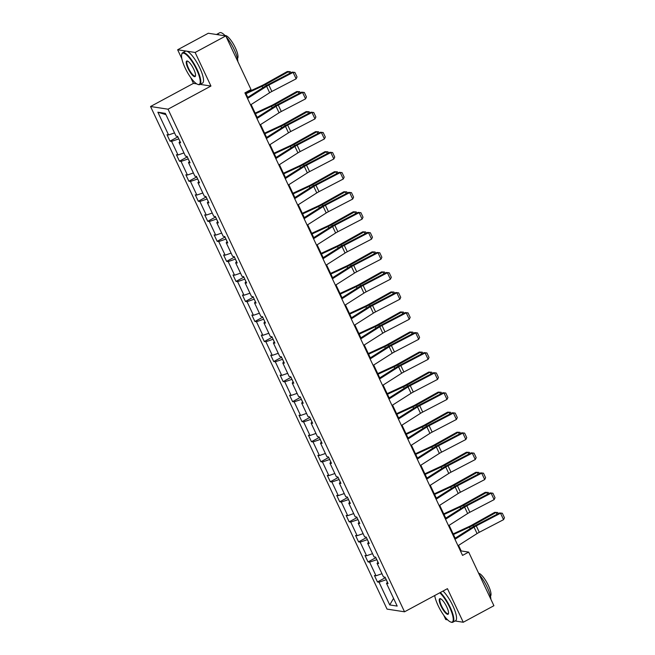 <?xml version="1.0" encoding="UTF-8"?>
<svg xmlns="http://www.w3.org/2000/svg" width="655" height="655" viewBox="0 0 655 655"><rect width="100%" height="100%" fill="white"/><g stroke="black" fill="none" stroke-linecap="round" stroke-linejoin="round"><path stroke-width="0.98" d="M434.511 595.632L434.846 596.345M443.738 615.25L445.768 619.556L447.619 619.843M150.544 106.503L387.048 609.109L404.528 611.803L168.024 109.197L150.544 106.503L193.454 83.365L196.721 83.865M200.119 84.389L210.943 86.051L195.133 52.465L177.652 49.772L181.836 58.672M190.736 77.577L193.454 83.365M177.652 49.772L208.306 33.249L225.787 35.935L195.133 52.465M455.11 620.997L463.257 622.25L493.911 605.719L468.677 552.1L461.185 550.945L458.557 545.361M386.245 579.691L387.441 582.434M386.163 579.732L379.032 582.205L377.452 581.959L385.312 577.718M393.565 598.375L389.733 604.933L379.032 582.205M381.963 573.715L376.011 575.778L374.431 575.532L377.452 581.959M376.011 575.778L369.6 562.162L368.02 561.925L375.888 557.683M372.531 553.68L366.579 555.743L364.999 555.497L368.02 561.925M366.579 555.743L360.176 542.127L358.588 541.881L366.456 537.64M363.107 533.645L357.155 535.708L355.567 535.462L358.588 541.881M357.155 535.708L350.744 522.092L349.164 521.847L357.024 517.606M353.675 513.602L347.723 515.665L346.143 515.419L349.164 521.847M347.723 515.665L341.312 502.049L339.732 501.812L347.6 497.571M344.252 493.567L338.291 495.63L336.711 495.385L339.732 501.812M338.291 495.63L331.889 482.014L330.308 481.769L338.168 477.528M334.82 473.532L328.867 475.595L327.279 475.35L330.308 481.769M328.867 475.595L322.456 461.98L320.876 461.734L328.744 457.493M325.388 453.489L319.435 455.552L317.855 455.315L320.876 461.734M319.435 455.552L313.033 441.937L311.444 441.699L319.312 437.458M315.964 433.454L310.003 435.518L308.423 435.272L311.444 441.699M310.003 435.518L303.601 421.902L302.02 421.656L309.88 417.415M306.532 413.42L300.579 415.483L298.999 415.237L302.02 421.656M300.579 415.483L294.169 401.867L292.589 401.621L300.457 397.38M297.1 393.377L291.148 395.44L289.567 395.202L292.589 401.621M291.148 395.44L284.745 381.824L283.156 381.587L291.025 377.345M287.676 373.342L281.724 375.405L280.135 375.159L283.156 381.587M281.724 375.405L275.313 361.789L273.733 361.544L281.593 357.302M278.244 353.307L272.292 355.37L270.712 355.125L273.733 361.544M272.292 355.37L265.881 341.754L264.301 341.509L272.169 337.268M268.82 333.264L262.86 335.327L261.279 335.09L264.301 341.509M262.86 335.327L256.457 321.711L254.877 321.474L262.737 317.233M259.388 313.229L253.436 315.292L251.848 315.047L254.877 321.474M253.436 315.292L247.025 301.677L245.445 301.431L253.313 297.19M249.956 293.194L244.004 295.258L242.424 295.012L245.445 301.431M244.004 295.258L237.601 281.642L236.013 281.396L243.881 277.155M240.532 273.151L234.572 275.215L232.992 274.977L236.013 281.396M234.572 275.215L228.169 261.599L226.589 261.361L234.449 257.12M231.1 253.117L225.148 255.18L223.568 254.934L226.589 261.361M225.148 255.18L218.737 241.564L217.157 241.318L225.025 237.077M221.677 233.082L215.716 235.145L214.136 234.899L217.157 241.318M215.716 235.145L209.313 221.529L207.725 221.284L215.593 217.042M212.245 213.039L206.292 215.102L204.704 214.865L207.725 221.284M206.292 215.102L199.881 201.486L198.301 201.249L206.161 197.008M202.813 193.004L196.86 195.067L195.28 194.822L198.301 201.249M196.86 195.067L190.449 181.451L188.869 181.206L196.737 176.965M193.389 172.969L187.428 175.032L185.848 174.787L188.869 181.206M187.428 175.032L181.026 161.417L179.445 161.171L187.305 156.93M183.957 152.926L178.004 154.989L176.416 154.752L179.445 161.171M178.004 154.989L171.594 141.374L170.013 141.136L177.882 136.895M174.525 132.891L168.572 134.955L166.992 134.709L170.013 141.136M168.572 134.955L157.871 112.218L165.338 113.372L176.039 136.101L177.62 136.346L180.641 142.774L179.061 142.528L185.471 156.144L187.052 156.381L190.073 162.808L188.493 162.563L194.895 176.179L196.484 176.424L199.505 182.843L197.916 182.598L204.327 196.213L205.907 196.459L208.929 202.878L207.348 202.641L213.751 216.256L215.339 216.494L218.361 222.921L216.78 222.675L223.183 236.291L224.763 236.537L227.793 242.956L226.204 242.71L232.615 256.326L234.195 256.572L237.216 262.991L235.636 262.753L242.039 276.369L243.627 276.606L246.648 283.034L245.06 282.788L251.471 296.404L253.051 296.649L256.072 303.069L254.492 302.823L260.903 316.439L262.483 316.684L265.504 323.103L263.924 322.866L270.327 336.482L271.915 336.719L274.936 343.146L273.348 342.901L279.759 356.517L281.339 356.762L284.36 363.181L282.78 362.935L289.183 376.551L290.771 376.797L293.792 383.216L292.212 382.978L298.615 396.594L300.195 396.832L303.224 403.259L301.636 403.013L308.046 416.629L309.627 416.875L312.648 423.294L311.068 423.048L317.47 436.664L319.059 436.91L322.08 443.329L320.491 443.091L326.902 456.707L328.482 456.944L331.504 463.372L329.923 463.126L336.334 476.742L337.915 476.987L340.936 483.406L339.356 483.161L345.758 496.777L347.346 497.022L350.368 503.441L348.779 503.204L355.19 516.82L356.77 517.057L359.791 523.484L358.211 523.239L364.614 536.854L366.202 537.1L369.224 543.519L367.643 543.273L374.046 556.889L375.626 557.135L378.656 563.554L377.067 563.316L383.478 576.932L385.058 577.17L388.079 583.597L386.499 583.351L397.192 606.088L389.733 604.933M225.787 35.935L251.029 89.563L244.896 92.871L462.545 555.399L468.677 552.1M378.074 562.334L377.067 563.316M376.813 559.648L378.009 562.399M376.74 559.689L369.6 562.162M368.65 542.299L367.643 543.273M367.381 539.614L368.585 542.356M367.308 539.654L360.176 542.127M359.218 522.256L358.211 523.239M357.957 519.579L359.153 522.322M357.884 519.62L350.744 522.092M349.786 502.221L348.779 503.204M348.526 499.536L349.721 502.287M348.452 499.577L341.312 502.049M340.363 482.186L339.356 483.161M339.102 479.501L340.297 482.244M339.02 479.542L331.889 482.014M330.931 462.143L329.923 463.126M329.67 459.466L330.865 462.209M329.596 459.507L322.456 461.98M321.499 442.109L320.491 443.091M320.238 439.423L321.433 442.174M320.164 439.464L313.033 441.937M312.075 422.074L311.068 423.048M310.814 419.388L312.009 422.131M310.732 419.429L303.601 421.902M302.643 402.031L301.636 403.013M301.382 399.353L302.577 402.096M301.308 399.394L294.169 401.867M293.219 381.996L292.212 382.978M291.95 379.31L293.153 382.061M291.876 379.36L284.745 381.824M283.787 361.961L282.78 362.935M282.526 359.276L283.721 362.019M282.452 359.317L275.313 361.789M274.355 341.918L273.348 342.901M273.094 339.241L274.289 341.984M273.02 339.282L265.881 341.754M264.931 321.883L263.924 322.866M263.67 319.198L264.866 321.949M263.588 319.247L256.457 321.711M255.499 301.849L254.492 302.823M254.238 299.163L255.434 301.906M254.165 299.204L247.025 301.677M246.067 281.806L245.06 282.788M244.806 279.128L246.002 281.871M244.733 279.169L237.601 281.642M236.643 261.771L235.636 262.753M235.382 259.093L236.578 261.836M235.301 259.134L228.169 261.599M227.211 241.736L226.204 242.71M225.95 239.05L227.146 241.793M225.877 239.091L218.737 241.564M217.787 221.693L216.78 222.675M216.518 219.016L217.722 221.758M216.445 219.057L209.313 221.529M208.355 201.658L207.348 202.641M207.095 198.981L208.29 201.724M207.021 199.022L199.881 201.486M198.923 181.623L197.916 182.598M197.663 178.938L198.858 181.681M197.589 178.979L190.449 181.451M189.5 161.58L188.493 162.563M188.239 158.903L189.434 161.646M188.157 158.944L181.026 161.417M180.068 141.546L179.061 142.528M178.807 138.868L180.002 141.611M178.733 138.909L171.594 141.374M463.257 622.25L447.447 588.665L404.528 611.803M210.943 86.051L168.024 109.197M455.184 538.189L449.133 525.326M445.752 518.146L439.701 505.292M436.328 498.111L430.278 485.249M426.896 478.076L420.846 465.214M417.464 458.033L411.414 445.179M408.04 437.999L401.99 425.136M398.608 417.964L392.558 405.101M389.185 397.921L383.126 385.066M379.753 377.886L373.702 365.023M370.321 357.851L364.27 344.988M360.897 337.808L354.846 324.954M351.465 317.773L345.414 304.911M342.033 297.738L335.982 284.876M332.609 277.695L326.558 264.841M323.177 257.661L317.126 244.798M313.753 237.626L307.694 224.763M304.321 217.583L298.271 204.728M294.889 197.548L288.839 184.685M285.465 177.513L279.415 164.651M276.033 157.47L269.983 144.616M266.601 137.435L260.551 124.573M257.178 117.401L251.127 104.538M247.746 97.358L245.486 92.552M460.596 551.264L461.185 550.945M165.944 114.658L157.871 112.218M387.506 582.369L386.499 583.351M247.533 98.479L266.618 86.313A7.23 1.392 154.8 0 1 268.828 85.044L293.104 72.41L292.155 72.115L267.87 84.749A10.848 2.08 -25.2 0 0 264.546 86.648L247.181 97.726M250.554 104.898L269.639 92.74A7.23 1.392 154.8 0 1 271.85 91.471L296.134 78.837L293.104 72.41L294.906 72.435L297.026 76.93L296.134 78.837M292.155 72.115L294.906 72.435M289.575 73.458L288.691 71.583L265.725 84.413A10.848 2.08 154.8 0 1 262.082 86.272L246.026 93.698M290.812 72.811L290.271 71.657L287.291 71.518L264.325 84.356A7.23 1.392 -25.2 0 1 261.894 85.592L245.731 93.067M196.647 69.717A17.644 4.749 -118.3 0 0 181.672 54.545A17.644 4.749 -118.3 0 0 185.119 67.94A17.644 4.749 -118.3 0 0 197.753 84.372A17.644 4.749 -118.3 0 0 196.647 69.717M181.672 54.545L181.812 53.997A18.078 4.863 61.7 0 1 182.671 52.719A18.078 4.863 61.7 0 1 197.155 69.536A18.078 4.863 61.7 0 1 199.832 84.544A18.078 4.863 61.7 0 1 198.293 84.561L197.753 84.372M193.765 69.274A8.826 2.374 61.7 0 1 195.485 75.972A8.826 2.374 61.7 0 1 188.001 68.382A8.826 2.374 61.7 0 1 187.445 61.054A8.826 2.374 61.7 0 1 193.765 69.274M187.731 61.177A8.392 2.26 -118.3 0 0 187.273 61.251A8.392 2.26 -118.3 0 0 188.509 68.21A8.392 2.26 -118.3 0 0 195.231 76.013A8.392 2.26 -118.3 0 0 195.542 75.669M216.477 34.502A18.078 4.863 61.7 0 1 216.633 34.404L219.703 32.75A18.078 4.863 61.7 0 1 225.328 35.869M226.237 36.885A18.078 4.863 61.7 0 1 234.187 49.575A18.078 4.863 61.7 0 1 237.871 61.603M216.633 34.404A18.078 4.863 61.7 0 1 219.278 34.936M225.091 35.616A13.018 3.504 61.7 0 1 235.358 47.799A13.018 3.504 61.7 0 1 237.429 58.508M182.671 52.719L185.365 51.262A18.078 4.863 61.7 0 1 199.857 68.087A18.078 4.863 61.7 0 1 202.526 83.095L199.832 84.544M434.699 595.534A17.644 4.749 -118.3 0 0 438.13 605.613A17.644 4.749 -118.3 0 0 450.763 622.045A17.644 4.749 -118.3 0 0 449.658 607.39A17.644 4.749 -118.3 0 0 439.783 592.8M440.316 592.505A18.078 4.863 61.7 0 1 450.165 607.21A18.078 4.863 61.7 0 1 452.842 622.217A18.078 4.863 61.7 0 1 451.303 622.234L450.763 622.045M446.775 606.948A8.826 2.374 61.7 0 1 448.495 613.645A8.826 2.374 61.7 0 1 441.011 606.055A8.826 2.374 61.7 0 1 440.455 598.727A8.826 2.374 61.7 0 1 446.775 606.948M440.741 598.85A8.392 2.26 -118.3 0 0 440.283 598.916A8.392 2.26 -118.3 0 0 441.519 605.883A8.392 2.26 -118.3 0 0 448.241 613.686A8.392 2.26 -118.3 0 0 448.552 613.342M479.247 574.558A18.078 4.863 61.7 0 1 487.197 587.248A18.078 4.863 61.7 0 1 490.882 599.276M478.633 573.248A13.018 3.504 61.7 0 1 488.368 585.472A13.018 3.504 61.7 0 1 490.439 596.173M443.009 591.056A18.078 4.863 61.7 0 1 452.867 605.76A18.078 4.863 61.7 0 1 455.536 620.76L452.842 622.217M256.965 118.514L276.042 106.356A7.23 1.392 154.8 0 1 278.26 105.087L302.536 92.453L301.578 92.15L277.302 104.784A10.848 2.08 -25.2 0 0 273.978 106.691L256.604 117.761M259.986 124.941L279.063 112.775A7.23 1.392 154.8 0 1 281.282 111.506L305.558 98.872L302.536 92.453L304.338 92.47L306.45 96.973L305.558 98.872M301.578 92.15L304.338 92.47M266.389 138.557L285.474 126.39A7.23 1.392 154.8 0 1 287.684 125.121L311.968 112.488L311.01 112.185L286.734 124.818A10.848 2.08 -25.2 0 0 283.41 126.726L266.036 137.796M269.41 144.976L288.495 132.809A7.23 1.392 154.8 0 1 290.714 131.54L314.99 118.907L311.968 112.488L313.77 112.513L315.882 117.008L314.99 118.907M311.01 112.185L313.77 112.513M298.999 93.493L298.115 91.618L275.157 104.456A10.848 2.08 154.8 0 1 271.514 106.306L255.45 113.733M300.236 92.846L299.695 91.7L296.723 91.553L273.757 104.391A7.23 1.392 -25.2 0 1 271.326 105.627L255.155 113.11M308.431 113.528L307.547 111.653L284.589 124.491A10.848 2.08 154.8 0 1 280.938 126.341L264.882 133.776M309.668 112.889L309.127 111.735L306.147 111.596L283.189 124.425A7.23 1.392 -25.2 0 1 280.758 125.662L264.587 133.145M275.82 158.592L294.897 146.425A7.23 1.392 154.8 0 1 297.116 145.156L321.392 132.523L320.434 132.228L296.158 144.861A10.848 2.08 -25.2 0 0 292.834 146.761L275.468 157.839M278.842 165.011L297.927 152.852A7.23 1.392 154.8 0 1 300.137 151.583L324.413 138.95L321.392 132.523L323.193 132.547L325.314 137.042L324.413 138.95M320.434 132.228L323.193 132.547M317.855 133.571L316.979 131.696L294.013 144.526A10.848 2.08 154.8 0 1 290.37 146.384L274.314 153.81M319.1 132.924L318.559 131.77L315.579 131.63L292.613 144.468A7.23 1.392 -25.2 0 1 290.181 145.705L274.011 153.18M285.252 178.627L304.329 166.468A7.23 1.392 154.8 0 1 306.548 165.199L330.824 152.566L329.866 152.263L305.59 164.896A10.848 2.08 -25.2 0 0 302.266 166.804L284.892 177.873M288.274 185.054L307.351 172.887A7.23 1.392 154.8 0 1 309.569 171.618L333.845 158.985L330.824 152.566L332.625 152.582L334.738 157.085L333.845 158.985M329.866 152.263L332.625 152.582M327.287 153.606L326.403 151.731L303.445 164.569A10.848 2.08 154.8 0 1 299.793 166.419L283.738 173.845M328.523 152.959L327.983 151.813L325.003 151.665L302.045 164.503A7.23 1.392 -25.2 0 1 299.613 165.74L283.443 173.223M294.676 198.67L313.761 186.503A7.23 1.392 154.8 0 1 315.972 185.234L340.256 172.601L339.298 172.298L315.014 184.931A10.848 2.08 -25.2 0 0 311.698 186.839L294.324 197.908M297.697 205.089L316.783 192.922A7.23 1.392 154.8 0 1 318.993 191.653L343.277 179.02L340.256 172.601L342.049 172.625L344.17 177.12L343.277 179.02M339.298 172.298L342.049 172.625M336.719 173.641L335.835 171.766L312.869 184.604A10.848 2.08 154.8 0 1 309.226 186.454L293.17 193.888M337.955 172.994L337.415 171.847L334.435 171.708L311.477 184.538A7.23 1.392 -25.2 0 1 309.045 185.774L292.875 193.258M304.108 218.704L323.185 206.538A7.23 1.392 154.8 0 1 325.404 205.269L349.68 192.636L348.722 192.341L324.446 204.974A10.848 2.08 -25.2 0 0 321.122 206.874L303.748 217.951M307.13 225.123L326.206 212.965A7.23 1.392 154.8 0 1 328.425 211.696L352.701 199.063L349.68 192.636L351.481 192.66L353.594 197.155L352.701 199.063M348.722 192.341L351.481 192.66M346.143 193.684L345.267 191.809L322.301 204.638A10.848 2.08 154.8 0 1 318.657 206.497L302.594 213.923M347.387 193.037L346.839 191.882L343.867 191.743L320.901 204.581A7.23 1.392 -25.2 0 1 318.469 205.817L302.299 213.293M313.532 238.739L332.617 226.581A7.23 1.392 154.8 0 1 334.836 225.312L359.112 212.678L358.154 212.376L333.878 225.009A10.848 2.08 -25.2 0 0 330.554 226.917L313.18 237.986M316.561 245.166L335.638 233A7.23 1.392 154.8 0 1 337.857 231.731L362.133 219.098L359.112 212.678L360.913 212.695L363.026 217.19L362.133 219.098M358.154 212.376L360.913 212.695M355.575 213.718L354.691 211.843L331.733 224.681A10.848 2.08 154.8 0 1 328.081 226.532L312.026 233.958M356.811 213.072L356.271 211.925L353.291 211.778L330.333 224.616A7.23 1.392 -25.2 0 1 327.901 225.852L311.731 233.336M322.964 258.782L342.049 246.616A7.23 1.392 154.8 0 1 344.26 245.347L368.536 232.713L367.586 232.41L343.302 245.044A10.848 2.08 -25.2 0 0 339.978 246.951L322.612 258.021M325.985 265.201L345.07 253.035A7.23 1.392 154.8 0 1 347.281 251.766L371.565 239.132L368.536 232.713L370.337 232.738L372.458 237.233L371.565 239.132M367.586 232.41L370.337 232.738M365.007 233.753L364.123 231.878L341.157 244.716A10.848 2.08 154.8 0 1 337.513 246.567L321.458 254.001M366.243 233.106L365.703 231.96L362.723 231.821L339.757 244.651A7.23 1.392 -25.2 0 1 337.325 245.887L321.163 253.37M332.396 278.817L351.473 266.651A7.23 1.392 154.8 0 1 353.692 265.381L377.968 252.748L377.01 252.453L352.734 265.087A10.848 2.08 -25.2 0 0 349.41 266.986L332.036 278.064M335.417 285.236L354.494 273.078A7.23 1.392 154.8 0 1 356.713 271.809L380.989 259.175L377.968 252.748L379.769 252.773L381.881 257.268L380.989 259.175M377.01 252.453L379.769 252.773M341.82 298.852L360.905 286.694A7.23 1.392 154.8 0 1 363.116 285.424L387.4 272.791L386.442 272.488L362.166 285.122A10.848 2.08 -25.2 0 0 358.842 287.021L341.468 298.099M344.841 305.279L363.926 293.113A7.23 1.392 154.8 0 1 366.145 291.843L390.421 279.21L387.4 272.791L389.201 272.808L391.313 277.302L390.421 279.21M386.442 272.488L389.201 272.808M351.252 318.895L370.329 306.728A7.23 1.392 154.8 0 1 372.548 305.459L396.824 292.826L395.866 292.523L371.59 305.156A10.848 2.08 -25.2 0 0 368.266 307.064L350.9 318.133M354.273 325.314L373.358 313.147A7.23 1.392 154.8 0 1 375.569 311.878L399.845 299.245L396.824 292.826L398.625 292.851L400.745 297.345L399.845 299.245M395.866 292.523L398.625 292.851M360.684 338.93L379.761 326.763A7.23 1.392 154.8 0 1 381.98 325.494L406.256 312.861L405.298 312.566L381.022 325.199A10.848 2.08 -25.2 0 0 377.698 327.099L360.324 338.177M363.705 345.349L382.782 333.19A7.23 1.392 154.8 0 1 385.001 331.921L409.277 319.288L406.256 312.861L408.057 312.885L410.169 317.38L409.277 319.288M405.298 312.566L408.057 312.885M370.108 358.965L389.193 346.806A7.23 1.392 154.8 0 1 391.403 345.537L415.688 332.904L414.73 332.601L390.445 345.234A10.848 2.08 -25.2 0 0 387.121 347.134L369.756 358.211M373.129 365.392L392.214 353.225A7.23 1.392 154.8 0 1 394.425 351.956L418.709 339.323L415.688 332.904L417.481 332.92L419.601 337.415L418.709 339.323M414.73 332.601L417.481 332.92M379.54 379.008L398.617 366.841A7.23 1.392 154.8 0 1 400.835 365.572L425.111 352.939L424.153 352.636L399.877 365.269A10.848 2.08 -25.2 0 0 396.553 367.177L379.18 378.246M382.561 385.427L401.638 373.26A7.23 1.392 154.8 0 1 403.857 371.991L428.133 359.358L425.111 352.939L426.913 352.963L429.025 357.458L428.133 359.358M424.153 352.636L426.913 352.963M388.964 399.042L408.049 386.876A7.23 1.392 154.8 0 1 410.267 385.607L434.543 372.973L433.585 372.679L409.31 385.312A10.848 2.08 -25.2 0 0 405.985 387.211L388.611 398.289M391.993 405.461L411.07 393.303A7.23 1.392 154.8 0 1 413.289 392.034L437.565 379.401L434.543 372.973L436.345 372.998L438.457 377.493L437.565 379.401M433.585 372.679L436.345 372.998M398.396 419.077L417.481 406.919A7.23 1.392 154.8 0 1 419.691 405.65L443.967 393.016L443.017 392.713L418.733 405.347A10.848 2.08 -25.2 0 0 415.409 407.246L398.043 418.324M401.417 425.504L420.502 413.338A7.23 1.392 154.8 0 1 422.712 412.069L446.997 399.435L443.967 393.016L445.768 393.033L447.889 397.528L446.997 399.435M443.017 392.713L445.768 393.033M407.828 439.12L426.904 426.954A7.23 1.392 154.8 0 1 429.123 425.684L453.399 413.051L452.441 412.748L428.165 425.382A10.848 2.08 -25.2 0 0 424.841 427.289L407.467 438.359M410.849 445.539L429.926 433.373A7.23 1.392 154.8 0 1 432.144 432.103L456.42 419.47L453.399 413.051L455.2 413.076L457.313 417.571L456.42 419.47M452.441 412.748L455.2 413.076M417.251 459.155L436.336 446.988A7.23 1.392 154.8 0 1 438.547 445.719L462.831 433.086L461.873 432.783L437.597 445.425A10.848 2.08 -25.2 0 0 434.273 447.324L416.899 458.402M420.273 465.574L439.358 453.416A7.23 1.392 154.8 0 1 441.576 452.147L465.852 439.513L462.831 433.086L464.632 433.111L466.745 437.606L465.852 439.513M461.873 432.783L464.632 433.111M374.431 253.788L373.546 251.921L350.589 264.751A10.848 2.08 154.8 0 1 346.945 266.61L330.881 274.036M375.667 253.149L375.127 251.995L372.155 251.856L349.189 264.694A7.23 1.392 -25.2 0 1 346.757 265.93L330.587 273.405M383.863 273.831L382.978 271.956L360.021 284.794A10.848 2.08 154.8 0 1 356.369 286.644L340.313 294.07M385.099 273.184L384.559 272.038L381.578 271.89L358.621 284.728A7.23 1.392 -25.2 0 1 356.189 285.965L340.019 293.448M393.287 293.866L392.41 291.991L369.445 304.829A10.848 2.08 154.8 0 1 365.801 306.679L349.745 314.113M394.531 293.219L393.991 292.073L391.01 291.933L368.044 304.763A7.23 1.392 -25.2 0 1 365.613 306L349.442 313.483M402.719 313.901L401.834 312.026L378.877 324.864A10.848 2.08 154.8 0 1 375.225 326.722L359.169 334.148M403.955 313.262L403.415 312.107L400.434 311.968L377.476 324.806A7.23 1.392 -25.2 0 1 375.045 326.043L358.875 333.518M412.151 333.944L411.266 332.069L388.3 344.907A10.848 2.08 154.8 0 1 384.657 346.757L368.601 354.183M413.387 333.297L412.846 332.151L409.866 332.003L386.909 344.841A7.23 1.392 -25.2 0 1 384.477 346.077L368.306 353.561M421.574 353.978L420.698 352.103L397.732 364.941A10.848 2.08 154.8 0 1 394.089 366.792L378.025 374.226M422.819 353.332L422.27 352.185L419.298 352.046L396.332 364.876A7.23 1.392 -25.2 0 1 393.901 366.112L377.73 373.596M431.006 374.013L430.122 372.138L407.164 384.976A10.848 2.08 154.8 0 1 403.513 386.835L387.457 394.261M432.243 373.375L431.702 372.22L428.722 372.081L405.764 384.919A7.23 1.392 -25.2 0 1 403.333 386.155L387.162 393.63M440.438 394.056L439.554 392.181L416.588 405.019A10.848 2.08 154.8 0 1 412.945 406.87L396.889 414.296M441.675 393.409L441.134 392.263L438.154 392.116L415.188 404.954A7.23 1.392 -25.2 0 1 412.756 406.19L396.594 413.673M449.862 414.091L448.978 412.216L426.02 425.054A10.848 2.08 154.8 0 1 422.377 426.904L406.313 434.339M451.099 413.444L450.558 412.298L447.586 412.159L424.62 424.989A7.23 1.392 -25.2 0 1 422.188 426.225L406.018 433.708M459.294 434.126L458.41 432.251L435.452 445.089A10.848 2.08 154.8 0 1 431.801 446.947L415.745 454.374M460.531 433.487L459.99 432.333L457.01 432.194L434.052 445.032A7.23 1.392 -25.2 0 1 431.62 446.268L415.45 453.743M426.683 479.19L445.76 467.031A7.23 1.392 154.8 0 1 447.979 465.762L472.255 453.129L471.297 452.826L447.021 465.459A10.848 2.08 -25.2 0 0 443.697 467.359L426.331 478.437M429.705 485.617L448.79 473.45A7.23 1.392 154.8 0 1 451 472.181L475.276 459.548L472.255 453.129L474.056 453.145L476.177 457.64L475.276 459.548M471.297 452.826L474.056 453.145M468.718 454.169L467.842 452.294L444.876 465.132A10.848 2.08 154.8 0 1 441.233 466.982L425.177 474.408M469.962 453.522L469.422 452.376L466.442 452.228L443.476 465.066A7.23 1.392 -25.2 0 1 441.044 466.303L424.874 473.786M436.115 499.233L455.192 487.066A7.23 1.392 154.8 0 1 457.411 485.797L481.687 473.164L480.729 472.861L456.453 485.494A10.848 2.08 -25.2 0 0 453.129 487.402L435.755 498.471M439.137 505.652L458.213 493.485A7.23 1.392 154.8 0 1 460.432 492.216L484.708 479.583L481.687 473.164L483.488 473.188L485.601 477.683L484.708 479.583M480.729 472.861L483.488 473.188M478.15 474.204L477.266 472.329L454.308 485.167A10.848 2.08 154.8 0 1 450.656 487.017L434.601 494.451M479.386 473.557L478.846 472.411L475.866 472.271L452.908 485.101A7.23 1.392 -25.2 0 1 450.476 486.337L434.306 493.821M445.539 519.268L464.624 507.101A7.23 1.392 154.8 0 1 466.835 505.832L491.119 493.199L490.161 492.896L465.877 505.537A10.848 2.08 -25.2 0 0 462.553 507.437L445.187 518.514M448.56 525.687L467.645 513.528A7.23 1.392 154.8 0 1 469.856 512.259L494.14 499.626L491.119 493.199L492.912 493.223L495.033 497.718L494.14 499.626M490.161 492.896L492.912 493.223M487.582 494.238L486.698 492.363L463.732 505.201A10.848 2.08 154.8 0 1 460.088 507.06L444.033 514.486M488.818 493.6L488.278 492.445L485.298 492.306L462.34 505.144A7.23 1.392 -25.2 0 1 459.908 506.38L443.738 513.856M454.971 539.302L474.048 527.144A7.23 1.392 154.8 0 1 476.267 525.875L500.543 513.242L499.585 512.939L475.309 525.572A10.848 2.08 -25.2 0 0 471.985 527.471L454.611 538.549M457.992 545.73L477.069 533.563A7.23 1.392 154.8 0 1 479.288 532.294L503.564 519.661L500.543 513.242L502.344 513.258L504.456 517.753L503.564 519.661M499.585 512.939L502.344 513.258M497.006 514.281L496.13 512.407L473.164 525.245A10.848 2.08 154.8 0 1 469.52 527.095L453.457 534.521M498.25 513.635L497.702 512.488L494.73 512.341L471.764 525.179A7.23 1.392 -25.2 0 1 469.332 526.415L453.162 533.899M266.618 86.313L269.639 92.74M268.828 85.044L271.85 91.471M266.29 85.609L265.725 84.413M262.786 87.77L262.082 86.272M276.042 106.356L279.063 112.775M278.26 105.087L281.282 111.506M285.474 126.39L288.495 132.809M287.684 125.121L290.714 131.54M275.714 105.643L275.157 104.456M272.218 107.813L271.514 106.306M285.146 125.678L284.589 124.491M281.65 127.848L280.938 126.341M294.897 146.425L297.927 152.852M297.116 145.156L300.137 151.583M294.578 145.721L294.013 144.526M291.074 147.883L290.37 146.384M304.329 166.468L307.351 172.887M306.548 165.199L309.569 171.618M304.002 165.756L303.445 164.569M300.506 167.926L299.793 166.419M313.761 186.503L316.783 192.922M315.972 185.234L318.993 191.653M313.434 185.791L312.869 184.604M309.93 187.96L309.226 186.454M323.185 206.538L326.206 212.965M325.404 205.269L328.425 211.696M322.866 205.834L322.301 204.638M319.362 207.995L318.657 206.497M332.617 226.581L335.638 233M334.836 225.312L337.857 231.731M332.29 225.869L331.733 224.681M328.794 228.038L328.081 226.532M342.049 246.616L345.07 253.035M344.26 245.347L347.281 251.766M341.722 245.903L341.157 244.716M338.217 248.073L337.513 246.567M351.473 266.651L354.494 273.078M353.692 265.381L356.713 271.809M360.905 286.694L363.926 293.113M363.116 285.424L366.145 291.843M370.329 306.728L373.358 313.147M372.548 305.459L375.569 311.878M379.761 326.763L382.782 333.19M381.98 325.494L385.001 331.921M389.193 346.806L392.214 353.225M391.403 345.537L394.425 351.956M398.617 366.841L401.638 373.26M400.835 365.572L403.857 371.991M408.049 386.876L411.07 393.303M410.267 385.607L413.289 392.034M417.481 406.919L420.502 413.338M419.691 405.65L422.712 412.069M426.904 426.954L429.926 433.373M429.123 425.684L432.144 432.103M436.336 446.988L439.358 453.416M438.547 445.719L441.576 452.147M351.145 265.946L350.589 264.751M347.649 268.108L346.945 266.61M360.577 285.981L360.021 284.794M357.081 288.151L356.369 286.644M370.01 306.016L369.445 304.829M366.505 308.186L365.801 306.679M379.433 326.059L378.877 324.864M375.937 328.221L375.225 326.722M388.865 346.094L388.3 344.907M385.361 348.264L384.657 346.757M398.297 366.129L397.732 364.941M394.793 368.298L394.089 366.792M407.721 386.172L407.164 384.976M404.225 388.333L403.513 386.835M417.153 406.206L416.588 405.019M413.649 408.376L412.945 406.87M426.577 426.241L426.02 425.054M423.081 428.411L422.377 426.904M436.009 446.284L435.452 445.089M432.513 448.446L431.801 446.947M445.76 467.031L448.79 473.45M447.979 465.762L451 472.181M445.441 466.319L444.876 465.132M441.937 468.489L441.233 466.982M455.192 487.066L458.213 493.485M457.411 485.797L460.432 492.216M454.865 486.354L454.308 485.167M451.369 488.524L450.656 487.017M464.624 507.101L467.645 513.528M466.835 505.832L469.856 512.259M464.297 506.397L463.732 505.201M460.792 508.558L460.088 507.06M474.048 527.144L477.069 533.563M476.267 525.875L479.288 532.294M473.721 526.432L473.164 525.245M470.225 528.601L469.52 527.095"/></g></svg>
